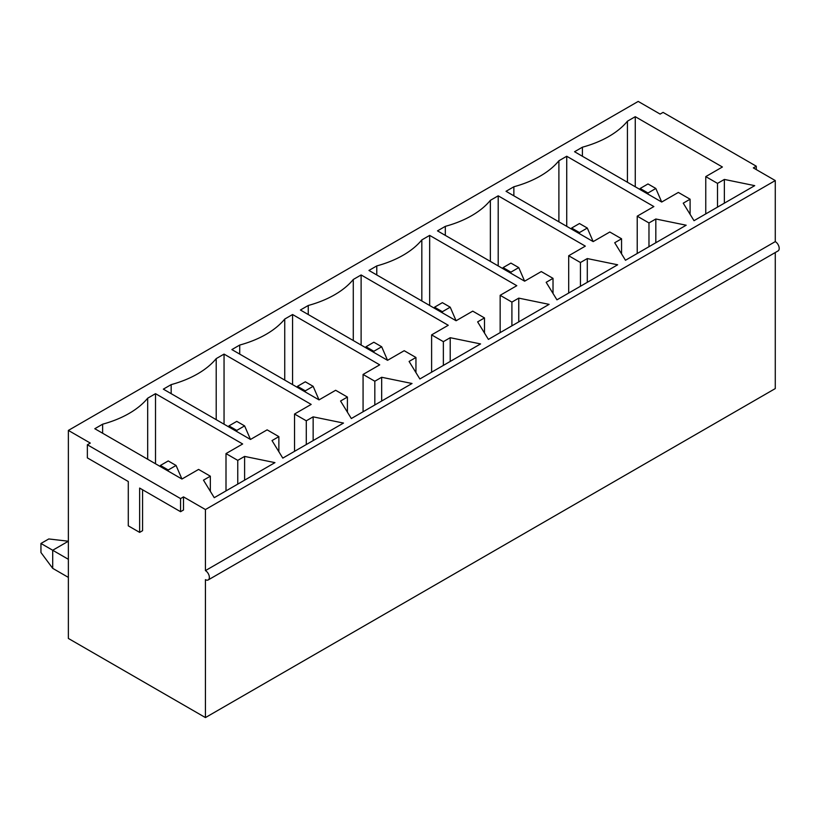 <?xml version="1.0" encoding="UTF-8"?>
<svg xmlns="http://www.w3.org/2000/svg" width="819" height="819" viewBox="0 0 819 819"><rect width="100%" height="100%" fill="white"/><g stroke="black" fill="none" stroke-linecap="round" stroke-linejoin="round"><path stroke-width="1.23" d="M40.95 543.468L52.703 550.255L52.703 568.345L40.95 552.518L40.95 543.468L48.782 538.953L68.366 541.216L52.703 550.255L68.366 559.305M168.233 469.983L176.065 465.458L168.233 460.943L160.401 465.458L168.233 469.983L168.233 471.109M181.941 479.033L94.799 428.716L102.631 424.191A94.328 54.463 0 0 0 147.676 398.198L155.508 393.673L242.649 443.98L226.003 453.593L237.756 460.37L244.605 456.418L274.959 462.633L214.25 497.686L203.481 480.159L210.34 476.197L198.587 469.42L181.941 479.033L176.065 465.458M160.012 466.369L160.401 465.458M68.366 577.395L52.703 568.345M236.773 430.415L244.605 425.89L236.773 421.365L228.941 425.89L236.773 430.415L236.773 431.541M250.481 439.455L163.339 389.148L171.171 384.623A94.328 54.463 0 0 0 216.206 358.62L224.048 354.105L311.179 404.412L294.543 414.025L306.286 420.802L313.145 416.851L343.499 423.065L282.79 458.118L272.021 440.591L278.869 436.629L267.127 429.852L250.481 439.455L244.605 425.89M228.552 426.791L228.941 425.89M305.313 390.847L313.145 386.322L305.313 381.797L297.481 386.322L305.313 390.847L305.313 391.973M319.021 399.887L231.879 349.58L239.711 345.055A94.328 54.463 0 0 0 284.746 319.052L292.578 314.527L379.719 364.844L363.073 374.447L374.826 381.234L381.674 377.272L412.029 383.497L351.331 418.54L340.561 401.023L347.41 397.061L335.657 390.274L319.021 399.887L313.145 386.322M297.082 387.223L297.481 386.322M373.843 351.279L381.674 346.754L373.843 342.229L366.011 346.754L373.843 351.279L373.843 352.405M387.551 360.319L300.409 310.012L308.251 305.487A94.328 54.463 0 0 0 353.286 279.484L361.118 274.959L448.259 325.276L431.613 334.879L443.366 341.666L450.215 337.704L480.569 343.929L419.86 378.972L409.091 361.445L415.95 357.493L404.197 350.706L387.551 360.319L381.674 346.754M365.622 347.655L366.011 346.754M442.383 311.701L450.215 307.186L442.383 302.661L434.551 307.186L442.383 311.701L442.383 312.838M456.091 320.751L368.949 270.444L376.781 265.919A94.328 54.463 0 0 0 421.826 239.916L429.658 235.391L516.799 285.698L500.153 295.311L511.906 302.098L518.755 298.136L549.109 304.361L488.4 339.404L477.631 321.877L484.49 317.926L472.737 311.138L456.091 320.751L450.215 307.186M434.162 308.087L434.551 307.186M510.923 272.133L518.755 267.608L510.923 263.094L503.091 267.608L510.923 272.133L510.923 273.27M524.631 281.183L437.489 230.866L445.321 226.351A94.328 54.463 0 0 0 490.356 200.348L498.198 195.823L585.329 246.13L568.693 255.743L580.436 262.52L587.295 258.569L617.649 264.783L556.94 299.836L546.171 282.309L553.02 278.358L541.277 271.57L524.631 281.183L518.755 267.608M502.702 268.519L503.091 267.608M579.463 232.565L587.295 228.04L579.463 223.526L571.631 228.04L579.463 232.565L579.463 233.691M593.171 241.605L506.029 191.298L513.861 186.773A94.328 54.463 0 0 0 558.896 160.77L566.728 156.255L653.869 206.562L637.223 216.175L648.976 222.952L655.824 219.001L686.179 225.215L625.481 260.268L614.711 242.741L621.56 238.779L609.807 232.002L593.171 241.605L587.295 228.04M571.232 228.951L571.631 228.04M647.993 192.997L655.824 188.472L647.993 183.947L640.161 188.472L647.993 192.997L647.993 194.123M661.701 202.037L574.559 151.73L582.401 147.205A94.328 54.463 0 0 0 627.436 121.202L635.268 116.687L722.409 166.994L705.763 176.607L717.516 183.384L724.365 179.433L754.719 185.647L694.01 220.69L683.241 203.173L690.1 199.212L678.347 192.434L661.701 202.037L655.824 188.472M639.772 189.373L640.161 188.472M87.357 444.768L180.569 498.587L180.569 511.701L139.639 488.073L139.639 532.391L128.286 525.839L128.286 481.511L87.357 457.882L87.357 444.768L90.295 443.079L68.366 430.415L68.366 638.441L205.436 717.577L205.436 579.647A5.538 3.194 60 0 0 208.21 579.924L778.05 250.931A5.538 3.194 -120 0 0 778.9 246.488A5.538 3.194 -120 0 0 775.276 241.615L205.436 570.608A5.538 3.194 60 0 1 209.06 575.481A5.538 3.194 60 0 1 208.21 579.924M756.285 169.594L756.285 166.206L753.347 167.895L775.276 180.559L205.436 509.551L205.436 570.608M205.436 509.551L183.507 496.887L183.507 510.002L180.569 511.701M142.578 489.772L142.578 530.692L139.639 532.391M756.285 166.206L663.073 112.387L660.134 114.087L638.206 101.423L68.366 430.415M775.276 180.559L775.276 241.615M775.276 252.528L775.276 388.585L205.436 717.577M180.569 498.587L183.507 496.887M566.728 226.351L566.728 156.255M558.896 221.826L558.896 160.77M513.861 195.823L513.861 186.773M621.56 253.89L621.56 238.779M655.824 242.741L655.824 219.001M580.436 286.271L580.436 262.52M587.295 282.309L587.295 258.569M568.693 293.048L568.693 255.743M498.198 265.919L498.198 195.823M490.356 261.394L490.356 200.348M445.321 235.391L445.321 226.351M553.02 293.458L553.02 278.358M511.906 325.839L511.906 302.098M518.755 321.877L518.755 298.136M500.153 332.616L500.153 295.311M429.658 305.487L429.658 235.391M421.826 300.962L421.826 239.916M376.781 274.959L376.781 265.919M484.49 333.036L484.49 317.926M443.366 365.407L443.366 341.666M450.215 361.445L450.215 337.704M431.613 372.195L431.613 334.879M361.118 345.055L361.118 274.959M353.286 340.53L353.286 279.484M308.251 314.527L308.251 305.487M415.95 372.604L415.95 357.493M374.826 404.975L374.826 381.234M381.674 401.023L381.674 377.272M363.073 411.762L363.073 374.447M292.578 384.623L292.578 314.527M284.746 380.108L284.746 319.052M239.711 354.105L239.711 345.055M347.41 412.172L347.41 397.061M306.286 444.543L306.286 420.802M313.145 440.591L313.145 416.851M294.543 451.33L294.543 414.025M224.048 424.191L224.048 354.105M216.206 419.676L216.206 358.62M171.171 393.673L171.171 384.623M278.869 451.74L278.869 436.629M237.756 484.111L237.756 460.37M244.605 480.159L244.605 456.418M226.003 490.898L226.003 453.593M155.508 463.769L155.508 393.673M147.676 459.244L147.676 398.198M102.631 433.241L102.631 424.191M210.34 491.308L210.34 476.197M635.268 186.773L635.268 116.687M637.223 253.48L637.223 216.175M648.976 246.693L648.976 222.952M724.365 203.173L724.365 179.433M690.1 214.322L690.1 199.212M582.401 156.255L582.401 147.205M627.436 182.258L627.436 121.202M705.763 213.913L705.763 176.607M717.516 207.125L717.516 183.384"/></g></svg>
